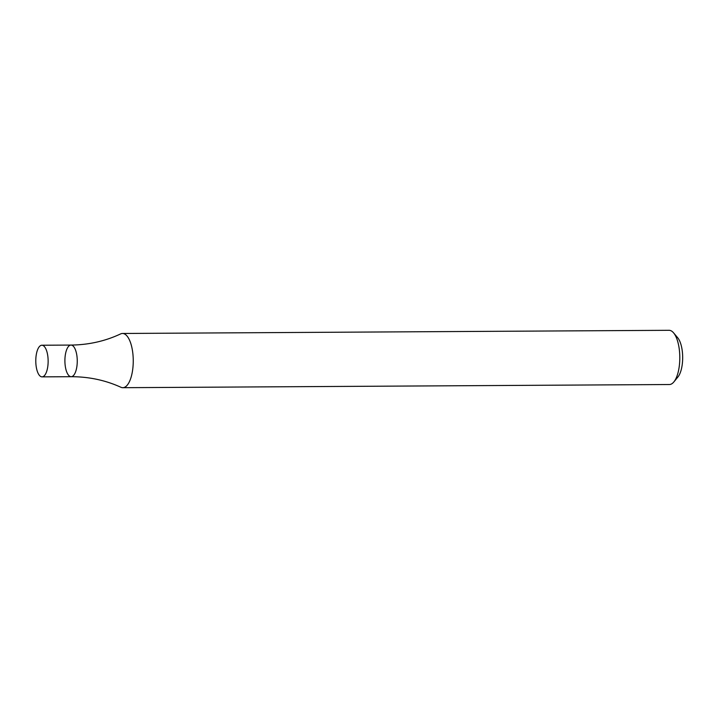 <?xml version="1.0" encoding="UTF-8"?>
<svg xmlns="http://www.w3.org/2000/svg" width="718" height="718" viewBox="0 0 718 718"><rect width="100%" height="100%" fill="white"/><g stroke="black" fill="none" stroke-linecap="round" stroke-linejoin="round"><path stroke-width="1.08" d="M122.814 387.693L669.364 384.525A27.113 10.591 -90.3 0 0 673.852 381.94A27.113 10.591 -90.3 0 0 679.084 347.907A27.113 10.591 -90.3 0 0 673.565 332.838A27.113 10.591 -90.3 0 0 669.05 330.307L122.5 333.475A27.113 10.591 -90.3 0 0 120.615 333.915C105.241 341.149 88.7 344.864 70.992 345.071A15.814 6.184 89.7 0 1 77.257 360.849A15.814 6.184 89.7 0 1 71.172 376.699A15.814 6.184 89.7 0 1 65.015 363.721A15.814 6.184 89.7 0 1 68.838 346.076A15.814 6.184 89.7 0 1 70.992 345.071A15.814 6.184 89.7 0 1 77.257 360.849A15.814 6.184 89.7 0 1 71.172 376.699C88.888 376.699 105.465 380.226 120.92 387.271A27.113 10.591 -90.3 0 0 122.814 387.693A27.113 10.591 -90.3 0 0 126.494 385.97A27.113 10.591 -90.3 0 0 132.534 351.075A27.113 10.591 -90.3 0 0 122.5 333.475M673.852 381.94L677.909 377.004A21.693 8.472 -90.3 0 0 682.1 349.783A21.693 8.472 -90.3 0 0 677.684 337.729L673.565 332.838M39.723 346.238A15.814 6.184 89.7 0 1 41.877 345.232A15.814 6.184 89.7 0 1 48.142 361.019A15.814 6.184 89.7 0 1 42.057 376.869A15.814 6.184 89.7 0 1 35.9 363.891A15.814 6.184 89.7 0 1 39.723 346.238M42.057 376.869L71.172 376.699M41.877 345.232L70.992 345.071"/></g></svg>
